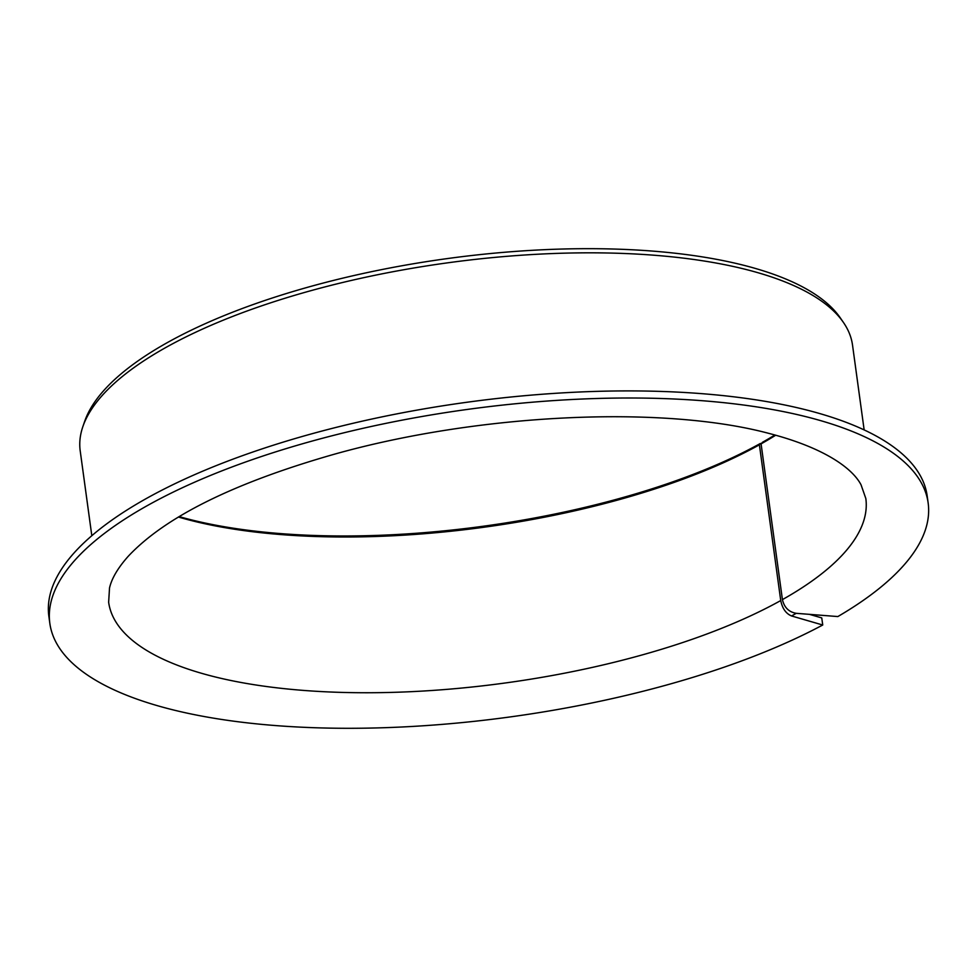 <?xml version="1.0" encoding="UTF-8"?>
<svg xmlns="http://www.w3.org/2000/svg" width="977" height="977" viewBox="0 0 977 977"><rect width="100%" height="100%" fill="white"/><g stroke="black" fill="none" stroke-linecap="round" stroke-linejoin="round"><path stroke-width="1.47" d="M761.217 443.705L760.375 443.46L759.398 444.816L780.733 600.562C782.357 608.512 785.96 613.641 791.553 615.962L796.255 613.324C788.842 612.029 784.226 607.462 782.418 599.622L761.083 443.876A382.129 133.825 -7.8 0 0 775.714 435.205M809.481 614.362L821.755 617.916L822.732 625.011L791.553 615.962M759.398 444.816A382.129 133.825 -7.8 0 1 178.425 517.028M774.895 434.985A383.961 134.46 -7.8 0 1 762.463 442.3L761.083 443.876M760.375 443.46A383.961 134.46 -7.8 0 1 179.145 516.589M822.732 625.011A443.265 155.233 -7.8 0 1 346.31 728.292A443.265 155.233 -7.8 0 1 49.827 623.302L48.85 616.206A443.265 155.233 -7.8 0 1 466.945 402.255A443.265 155.233 -7.8 0 1 927.173 495.889L928.15 502.984A443.265 155.233 -7.8 0 1 837.851 616.56L796.255 613.324M49.827 623.302A443.265 155.233 -7.8 0 1 467.922 409.351A443.265 155.233 -7.8 0 1 928.15 502.984M91.814 535.701L80.212 450.934A389.762 136.499 -7.8 0 1 82.886 426.546A389.762 136.499 -7.8 0 1 447.845 262.801A389.762 136.499 -7.8 0 1 843.383 322.373A389.762 136.499 -7.8 0 1 852.53 345.137L864.144 429.904M82.886 426.546L84.718 421.246A387.197 135.595 -7.8 0 1 447.271 258.587A387.197 135.595 -7.8 0 1 840.208 317.757L843.383 322.373M780.733 600.562A382.129 133.825 -7.8 0 1 368.512 692.742A382.129 133.825 -7.8 0 1 108.642 602.235L109.522 587.946C111.732 578.396 117.961 567.832 128.231 556.292C165.028 517.041 233.393 483.102 333.328 454.5C478.132 413.589 662.357 404.942 768.704 433.348C825.589 448.028 852.848 468.948 861.067 484.861L865.83 498.514A382.129 133.825 -7.8 0 1 782.418 599.622"/></g></svg>
